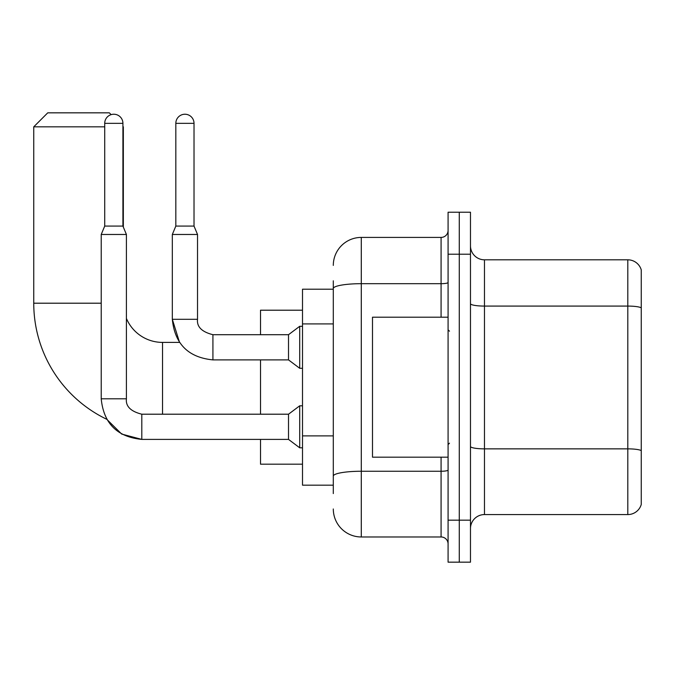 <?xml version="1.0" encoding="UTF-8"?>
<svg xmlns="http://www.w3.org/2000/svg" width="675" height="675" viewBox="0 0 675 675"><rect width="100%" height="100%" fill="white"/><g stroke="black" fill="none" stroke-linecap="round" stroke-linejoin="round"><path stroke-width="1.01" d="M333.298 289.204L302.51 289.204L302.51 485.173L333.298 485.173M333.298 493.577L333.298 280.808M448.082 520.172L448.082 562.165L459.278 562.165L459.278 520.172L459.278 562.165L470.475 562.165L470.475 520.172L459.278 520.172L459.278 254.213L459.278 520.172L448.082 520.172L448.082 254.213L459.278 254.213L459.278 212.22L459.278 254.213L470.475 254.213L470.475 520.172M470.475 254.213L470.475 212.22L448.082 212.22L448.082 254.213M333.298 265.41A27.996 27.996 0 0 1 361.294 237.414L361.294 536.971L441.079 536.971L441.079 457.178M361.294 237.414L441.079 237.414A6.995 6.995 0 0 0 448.082 230.42M333.298 315.512L333.298 288.546A27.996 4.86 180 0 1 361.294 283.686L441.079 283.686L441.079 237.414M448.082 543.966A6.995 6.995 0 0 0 441.079 536.971M361.294 536.971A27.996 27.996 0 0 1 333.298 508.975M470.475 528.567A13.998 13.998 0 0 1 484.473 514.569L627.809 514.569L627.809 259.816L484.473 259.816A13.998 13.998 0 0 1 470.475 245.818A13.998 13.998 0 0 0 484.473 259.816L484.473 514.569M641.25 269.89A13.998 13.998 0 0 0 627.809 259.816A13.998 13.998 0 0 1 641.25 269.89L641.25 504.495A13.998 13.998 0 0 1 627.809 514.569M141.809 414.231L141.809 439.4L121.711 434.076L106.76 419.285A128.782 128.782 0 0 1 33.75 303.202L33.75 126.832L47.748 112.835L109.342 112.835L111.139 114.64M162.532 414.205L162.532 342.402A39.192 39.192 0 0 1 126.411 318.431M122.918 126.411L122.918 126.832M104.718 126.832L33.75 126.832M123.339 227.087L123.339 126.832M260.516 359.893L260.516 414.205M260.516 439.4L260.516 464.181L302.51 464.181M302.51 310.205L260.516 310.205L260.516 334.699M122.918 226.074L104.718 226.074L104.718 123.339A9.096 9.096 0 0 1 113.813 114.235A9.096 9.096 0 0 1 122.918 123.339L122.918 226.074L126.411 234.478L126.411 398.807C125.567 406.274 130.697 411.413 141.809 414.205C130.697 411.413 125.567 406.274 126.411 398.807C125.567 406.274 130.697 411.413 141.809 414.205C130.697 411.413 125.567 406.274 126.411 398.807C125.567 406.274 130.697 411.413 141.809 414.205L288.512 414.205L288.512 439.4L141.809 439.4L121.711 434.076L106.76 419.285L121.711 434.076L141.809 439.4L121.711 434.076L106.76 419.285L121.711 434.076L141.809 439.4C117.188 436.97 103.655 423.436 101.216 398.807L101.216 234.478L126.411 234.478M288.512 414.205L299.708 405.81L299.708 447.803L302.51 447.803M194.02 226.074L175.829 226.074L175.829 123.339A9.096 9.096 0 0 1 184.925 114.235A9.096 9.096 0 0 1 194.02 123.339L194.02 226.074L197.522 234.478L172.328 234.478L172.328 319.3L197.497 319.3M197.522 319.3C196.678 326.767 201.808 331.906 212.92 334.699L288.512 334.699L288.512 359.893L212.92 359.893L212.92 334.699C201.808 331.906 196.678 326.767 197.522 319.3C196.678 326.767 201.808 331.906 212.92 334.699C201.808 331.906 196.678 326.767 197.522 319.3C196.678 326.767 201.808 331.906 212.92 334.699C201.808 331.906 196.678 326.767 197.522 319.3C196.678 326.767 201.808 331.906 212.92 334.699C201.808 331.906 196.678 326.767 197.522 319.3C196.678 326.767 201.808 331.906 212.92 334.699C201.808 331.906 196.678 326.767 197.522 319.3L197.522 234.478M288.512 334.699L299.708 326.303L299.708 368.297L302.51 368.297M448.082 317.199L372.49 317.199L372.49 457.178L448.082 457.178M333.298 323.907L302.51 323.907M333.298 435.89L302.51 435.89M448.082 470.036A6.995 1.215 0 0 1 441.079 471.251L361.294 471.251A27.996 4.86 180 0 0 333.298 476.111M441.079 317.199L441.079 283.686A6.995 1.215 0 0 0 448.082 282.471M641.25 307.834A13.998 2.43 180 0 0 627.809 306.079L484.473 306.079A13.998 2.43 0 0 1 470.475 303.649M641.25 450.605A13.998 2.43 180 0 0 627.809 448.858L484.473 448.858A13.998 2.43 -0 0 1 470.475 446.428M33.75 303.202L101.216 303.202M101.216 398.807C103.655 423.436 117.188 436.97 141.809 439.4C117.188 436.97 103.655 423.436 101.216 398.807C103.655 423.436 117.188 436.97 141.809 439.4C117.188 436.97 103.655 423.436 101.216 398.807L126.411 398.807M104.718 123.339L122.918 123.339M175.829 123.339L194.02 123.339M212.92 359.893C188.291 357.463 174.757 343.929 172.328 319.3C174.757 343.929 188.291 357.463 212.92 359.893C188.291 357.463 174.757 343.929 172.328 319.3C174.757 343.929 188.291 357.463 212.92 359.893C188.291 357.463 174.757 343.929 172.328 319.3L179.542 342.402L172.328 319.3L179.542 342.402L172.328 319.3L179.542 342.402L162.532 342.402M288.512 439.4L299.708 447.803M299.708 405.81L302.51 405.81M104.718 226.074L101.216 234.478M288.512 359.893L299.708 368.297M175.829 226.074L172.328 234.478M299.708 326.303L302.51 326.303M449.483 331.197L448.082 329.805M449.483 443.18L448.082 444.58"/></g></svg>
